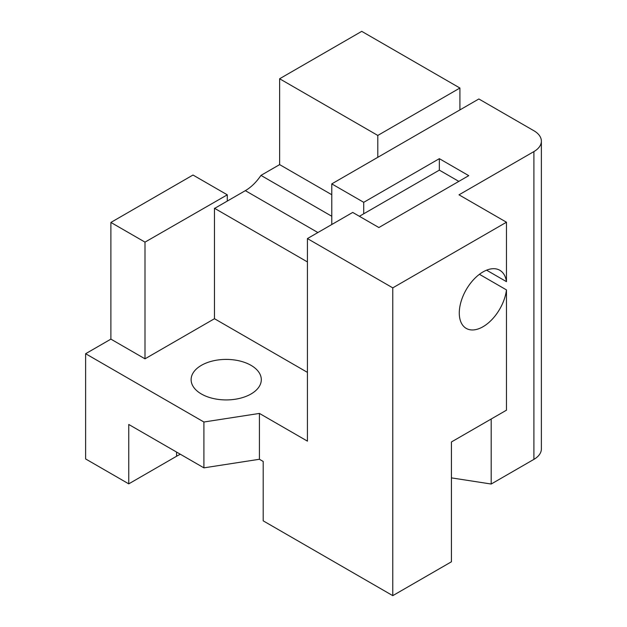 <?xml version="1.0" encoding="UTF-8"?>
<svg xmlns="http://www.w3.org/2000/svg" width="627" height="627" viewBox="0 0 627 627"><rect width="100%" height="100%" fill="white"/><g stroke="black" fill="none" stroke-linecap="round" stroke-linejoin="round"><path stroke-width="0.94" d="M479.436 274.305L506.467 289.909L506.467 410.191L451.424 441.964L451.424 561.792L392.776 595.65L392.776 287.864L506.467 222.224L506.467 281.656L486.583 270.174M506.467 222.224L459.003 194.825L533.898 151.585A25.519 14.734 0 0 0 541.375 141.169A25.519 14.734 0 0 0 533.898 130.745L478.856 98.972L331.777 183.883L363.723 202.325L363.723 213.791L359.389 216.291M491.192 419.008L491.192 484.028L451.424 477.876M541.375 141.169L541.375 448.948A25.519 14.734 180 0 1 533.898 459.372L491.192 484.028M506.467 289.909A33.56 19.374 -60 0 1 490.408 321.095A33.56 19.374 -60 0 1 466.229 328.391A33.56 19.374 -60 0 1 466.229 289.643A33.56 19.374 -60 0 1 499.79 270.261A33.56 19.374 -60 0 1 506.467 281.656M363.723 202.325L439.339 158.67L468.753 175.654L378.88 227.538L352.711 212.435L307.418 238.581L307.418 441.134L259.421 413.42L203.908 422.01L203.908 467.852L259.421 459.27L263.199 461.448L263.199 520.841L392.776 595.65M203.908 422.01L85.625 353.722L110.893 339.129L110.893 222.436L145.002 242.132L227.287 194.825L227.287 201.079L245.337 190.655A35.731 20.628 120 0 0 260.965 175.388L279.626 164.611L279.626 78.759L377.799 135.44L459.912 88.031L361.74 31.35L279.626 78.759M110.893 339.129L145.002 358.824L145.002 242.132M201.392 393.991A35.088 20.26 0 0 0 239.639 398.38A35.088 20.26 0 0 0 261.302 379.664A35.088 20.26 0 0 0 226.206 359.404A35.088 20.26 0 0 0 191.117 379.664A35.088 20.26 0 0 0 201.392 393.991M259.421 413.42L259.421 459.27M180.317 454.238A70.185 40.52 0 0 0 176.579 456.244L128.754 483.856L128.754 424.463L203.908 467.852M85.625 353.722L85.625 458.948L128.754 483.856M110.893 222.436L192.998 175.027L227.287 194.825M227.287 201.079L214.661 208.368M214.473 208.266L214.473 318.712L145.002 358.824M214.473 318.712L307.418 372.367M392.776 287.864L307.418 238.581M459.912 88.031L459.912 109.913M377.799 135.44L377.799 157.314M279.626 164.611L331.777 194.723M331.777 216.268L260.965 175.388M214.567 208.321L307.418 261.921M331.777 224.521L331.777 183.883M439.339 158.67L439.339 170.129L363.723 213.791M458.823 181.383L439.339 170.129M533.898 151.585L533.898 459.372M176.579 452.075L176.579 456.244M317.881 232.539L245.337 190.655"/></g></svg>
